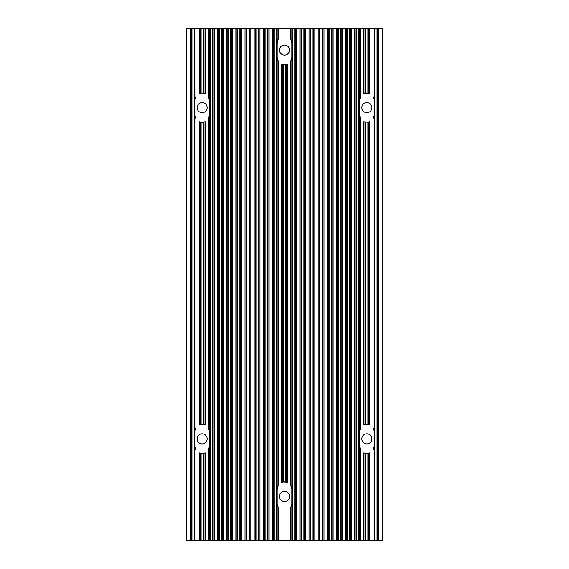 <?xml version="1.0" encoding="UTF-8"?>
<svg xmlns="http://www.w3.org/2000/svg" width="569" height="569" viewBox="0 0 569 569"><rect width="100%" height="100%" fill="white"/><g stroke="black" fill="none" stroke-linecap="round" stroke-linejoin="round"><path stroke-width="0.85" d="M378.847 540.55L382.802 540.55L382.802 28.45L378.847 28.45L378.847 540.55L186.198 540.55L186.198 28.45L186.746 28.45L186.746 540.55M190.153 540.55L190.153 28.45L186.746 28.45M190.153 28.45L191.248 28.45L191.248 540.55M194.861 540.55L194.861 28.45L191.248 28.45M194.861 28.45L195.956 28.45L195.956 96.41A7.319 7.319 0 0 0 194.982 98.771M199.292 28.45L200.395 28.45L200.395 93.231L199.292 93.593L199.292 28.45L195.956 28.45M204.25 93.337A7.319 7.319 0 0 0 204.008 93.266L204.008 28.45L200.395 28.45M204.008 28.45L205.103 28.45L205.103 93.657L203.297 93.117A7.319 7.319 0 0 0 202.962 93.074M208.88 97.527A7.319 7.319 0 0 0 208.439 96.645L208.439 28.45L205.103 28.45M208.439 28.45L209.534 28.45L209.534 540.55M213.147 540.55L213.147 28.45L209.534 28.45M213.147 28.45L214.25 28.45L214.25 540.55M217.586 540.55L217.586 28.45L214.25 28.45M217.586 28.45L218.681 28.45L218.681 540.55M222.294 540.55L222.294 28.45L218.681 28.45M222.294 28.45L223.389 28.45L223.389 540.55M226.725 540.55L226.725 28.45L223.389 28.45M226.725 28.45L227.828 28.45L227.828 540.55M231.441 540.55L231.441 28.45L227.828 28.45M231.441 28.45L232.536 28.45L232.536 540.55M235.872 540.55L235.872 28.45L232.536 28.45M235.872 28.45L236.967 28.45L236.967 540.55M240.58 540.55L240.58 28.45L236.967 28.45M240.58 28.45L241.683 28.45L241.683 540.55M245.019 540.55L245.019 28.45L241.683 28.45M245.019 28.45L246.114 28.45L246.114 540.55M249.727 540.55L249.727 28.45L246.114 28.45M249.727 28.45L250.822 28.45L250.822 540.55M254.165 540.55L254.165 28.45L250.822 28.45M254.165 28.45L255.261 28.45L255.261 540.55M258.874 540.55L258.874 28.45L255.261 28.45M258.874 28.45L259.969 28.45L259.969 540.55M263.305 540.55L263.305 28.45L259.969 28.45M263.305 28.45L264.407 28.45L264.407 540.55M268.02 540.55L268.02 28.45L264.407 28.45M268.02 28.45L269.116 28.45L269.116 540.55M272.451 540.55L272.451 28.45L269.116 28.45M272.451 28.45L273.547 28.45L273.547 540.55M277.16 540.55L277.16 28.45L273.547 28.45M277.16 28.45L278.262 28.45L278.262 38.92A7.319 7.319 0 0 0 277.181 42.739L277.181 57.369A7.319 7.319 0 0 0 278.262 61.182L278.262 485.35A7.319 7.319 0 0 0 277.181 489.169L277.181 503.8A7.319 7.319 0 0 0 278.262 507.619L278.262 540.55M290.738 540.55L290.738 507.619A7.319 7.319 0 0 0 291.819 503.8L291.819 489.169A7.319 7.319 0 0 0 290.738 485.35L290.738 61.182L291.819 57.369L291.819 42.739L290.738 38.92L290.738 28.45L278.262 28.45M290.738 28.45L291.84 28.45L291.84 540.55M295.453 540.55L295.453 28.45L291.84 28.45M295.453 28.45L296.549 28.45L296.549 540.55M299.884 540.55L299.884 28.45L296.549 28.45M299.884 28.45L300.98 28.45L300.98 540.55M304.593 540.55L304.593 28.45L300.98 28.45M304.593 28.45L305.695 28.45L305.695 540.55M309.031 540.55L309.031 28.45L305.695 28.45M309.031 28.45L310.126 28.45L310.126 540.55M313.739 540.55L313.739 28.45L310.126 28.45M313.739 28.45L314.835 28.45L314.835 540.55M318.178 540.55L318.178 28.45L314.835 28.45M318.178 28.45L319.273 28.45L319.273 540.55M322.886 540.55L322.886 28.45L319.273 28.45M322.886 28.45L323.981 28.45L323.981 540.55M327.317 540.55L327.317 28.45L323.981 28.45M327.317 28.45L328.42 28.45L328.42 540.55M332.033 540.55L332.033 28.45L328.42 28.45M332.033 28.45L333.128 28.45L333.128 540.55M336.464 540.55L336.464 28.45L333.128 28.45M336.464 28.45L337.559 28.45L337.559 540.55M341.172 540.55L341.172 28.45L337.559 28.45M341.172 28.45L342.275 28.45L342.275 540.55M345.611 540.55L345.611 28.45L342.275 28.45M345.611 28.45L346.706 28.45L346.706 540.55M350.319 540.55L350.319 28.45L346.706 28.45M350.319 28.45L351.414 28.45L351.414 540.55M354.75 540.55L354.75 28.45L351.414 28.45M354.75 28.45L355.853 28.45L355.853 540.55M359.466 540.55L359.466 28.45L355.853 28.45M359.466 28.45L360.561 28.45L360.561 96.645A7.319 7.319 0 0 0 359.558 100.343L359.558 114.974A7.319 7.319 0 0 0 360.12 117.79M363.897 28.45L364.992 28.45L364.992 93.266L363.897 93.657L363.897 28.45L360.561 28.45M366.799 93.024A7.319 7.319 0 0 0 365.703 93.117L368.605 93.231L368.605 28.45L364.992 28.45M368.605 28.45L369.708 28.45L369.708 93.593L368.605 93.231M373.47 97.178A7.319 7.319 0 0 0 373.044 96.41L373.044 28.45L369.708 28.45M373.044 28.45L374.139 28.45L374.189 100.343L374.139 115.827L373.044 118.907L373.044 427.632L374.139 430.712L374.189 446.196L373.044 450.129A7.319 7.319 0 0 0 373.47 449.361M377.752 540.55L377.752 28.45L374.139 28.45M377.752 28.45L378.847 28.45M366.877 433.841A5.043 5.043 0 0 1 371.237 441.402A5.043 5.043 0 0 1 362.51 441.402A5.043 5.043 0 0 1 366.877 433.841M284.5 491.445A5.043 5.043 0 0 1 288.867 499.006A5.043 5.043 0 0 1 280.133 499.006A5.043 5.043 0 0 1 284.5 491.445M202.123 433.841A5.043 5.043 0 0 1 206.49 441.402A5.043 5.043 0 0 1 197.763 441.402A5.043 5.043 0 0 1 202.123 433.841M366.877 102.612A5.043 5.043 0 0 1 371.237 110.173A5.043 5.043 0 0 1 362.51 110.173A5.043 5.043 0 0 1 366.877 102.612M284.5 45.008A5.043 5.043 0 0 1 288.867 52.568A5.043 5.043 0 0 1 280.133 52.568A5.043 5.043 0 0 1 284.5 45.008M202.123 102.612A5.043 5.043 0 0 1 206.49 110.173A5.043 5.043 0 0 1 197.763 110.173A5.043 5.043 0 0 1 202.123 102.612M200.046 453.209A7.319 7.319 0 0 0 200.395 453.301L200.395 540.55M203.204 453.429A7.319 7.319 0 0 0 203.297 453.415L201.099 453.436A7.319 7.319 0 0 0 201.433 453.479M204.008 540.55L204.008 453.265A7.319 7.319 0 0 0 204.25 453.194M208.439 540.55L208.439 449.894A7.319 7.319 0 0 0 208.873 449.019M209.378 447.17A7.319 7.319 0 0 0 209.442 446.196L209.442 431.565A7.319 7.319 0 0 0 209.378 430.591M208.88 428.749A7.319 7.319 0 0 0 208.439 427.867L208.439 118.665A7.319 7.319 0 0 0 208.873 117.797M209.378 115.948A7.319 7.319 0 0 0 209.442 114.974L209.442 100.343A7.319 7.319 0 0 0 209.378 99.369M201.191 93.081A7.319 7.319 0 0 0 201.099 93.096L203.297 93.117L203.297 28.45M201.099 28.45L201.099 93.096L200.395 93.231A7.319 7.319 0 0 0 200.103 93.309M194.861 430.712L195.956 427.632A7.319 7.319 0 0 0 194.982 429.993M200.103 122.001A7.319 7.319 0 0 0 200.395 122.079L199.292 121.716L199.292 424.815L203.297 424.339A7.319 7.319 0 0 0 201.099 424.318L201.099 122.214A7.319 7.319 0 0 0 201.433 122.257M202.201 122.285A7.319 7.319 0 0 0 203.297 122.193L200.395 122.079L200.395 424.453M204.25 424.559A7.319 7.319 0 0 0 204.008 424.495L205.103 424.879L205.103 121.652L203.297 122.193L203.297 424.339L204.008 424.495L204.008 122.043M201.099 540.55L201.099 453.436L199.292 452.938L199.292 540.55M205.103 540.55L205.103 452.874L203.297 453.415L203.297 540.55M291.819 42.739A7.319 7.319 0 0 0 291.214 39.837M282.43 64.382A7.319 7.319 0 0 0 282.693 64.453L281.598 64.084L281.598 482.455L282.693 482.078A7.319 7.319 0 0 0 282.43 482.149M284.087 64.674A7.319 7.319 0 0 0 285.595 64.603L283.405 64.603A7.319 7.319 0 0 0 283.732 64.646M286.57 482.149A7.319 7.319 0 0 0 286.307 482.078L287.402 482.455L287.402 64.084L285.595 64.603L285.595 481.936A7.319 7.319 0 0 0 283.405 481.936L286.307 482.078L286.307 64.453M363.897 540.55L363.897 452.874A7.319 7.319 0 0 0 364.295 453.038M365.703 540.55L365.703 453.415A7.319 7.319 0 0 0 367.901 453.436L364.992 453.265L364.992 540.55M368.605 540.55L368.605 453.301A7.319 7.319 0 0 0 368.897 453.223M373.797 448.564A7.319 7.319 0 0 0 374.139 447.049L374.139 540.55M374.096 116.147A7.319 7.319 0 0 0 374.139 115.827L374.139 430.712M374.018 98.771A7.319 7.319 0 0 0 373.797 97.968M367.901 28.45L367.901 93.096A7.319 7.319 0 0 0 367.567 93.06M365.703 28.45L365.703 93.117L364.992 93.266A7.319 7.319 0 0 0 364.75 93.337M359.814 429.652A7.319 7.319 0 0 0 359.622 430.584M359.558 114.974L360.561 118.665L360.561 427.867L359.558 431.565L359.558 446.196A7.319 7.319 0 0 0 359.622 447.17M360.12 449.012A7.319 7.319 0 0 0 360.561 449.894L360.561 540.55M364.75 121.972A7.319 7.319 0 0 0 364.992 122.043L363.897 121.652L363.897 424.879L367.901 424.318A7.319 7.319 0 0 0 365.703 424.339L365.703 122.193A7.319 7.319 0 0 0 366.038 122.235M367.809 122.228A7.319 7.319 0 0 0 367.901 122.214L364.992 122.043L364.992 424.495M368.897 424.531A7.319 7.319 0 0 0 368.605 424.453L368.605 122.079A7.319 7.319 0 0 0 369.708 121.716L367.901 122.214L367.901 424.318L369.708 424.815L369.708 121.716M369.708 540.55L369.708 452.938L367.901 453.436L367.901 540.55M194.861 447.049L195.956 450.129L195.956 540.55M194.861 115.827L195.956 118.907L195.956 427.632M194.861 99.49L195.956 96.41M209.442 431.565L208.439 427.867M208.439 118.665L209.442 114.974M209.442 100.343L208.439 96.645M208.439 449.894L209.442 446.196M278.262 485.35L277.181 489.169M277.181 503.8L278.262 507.619M278.262 38.92L277.181 42.739M277.181 57.369L278.262 61.182M291.819 489.169L290.738 485.35M290.738 507.619L291.819 503.8M283.405 64.603L282.693 64.453L282.693 482.078L283.405 481.936L283.405 64.603M359.558 446.196L360.561 449.894M360.561 96.645L359.558 100.343M363.897 452.874L364.992 453.265M374.139 99.49L373.044 96.41M210.246 540.55L210.246 28.45M212.443 540.55L212.443 28.45M219.392 540.55L219.392 28.45M221.583 540.55L221.583 28.45M228.532 540.55L228.532 28.45M230.73 540.55L230.73 28.45M237.678 540.55L237.678 28.45M239.876 540.55L239.876 28.45M246.825 540.55L246.825 28.45M249.016 540.55L249.016 28.45M255.972 540.55L255.972 28.45M258.162 540.55L258.162 28.45M265.111 540.55L265.111 28.45M267.309 540.55L267.309 28.45M274.258 540.55L274.258 28.45M276.456 540.55L276.456 28.45M292.544 540.55L292.544 28.45M294.742 540.55L294.742 28.45M301.691 540.55L301.691 28.45M303.889 540.55L303.889 28.45M310.838 540.55L310.838 28.45M313.028 540.55L313.028 28.45M319.984 540.55L319.984 28.45M322.175 540.55L322.175 28.45M329.124 540.55L329.124 28.45M331.322 540.55L331.322 28.45M338.271 540.55L338.271 28.45M340.468 540.55L340.468 28.45M347.417 540.55L347.417 28.45M349.608 540.55L349.608 28.45M356.557 540.55L356.557 28.45M358.755 540.55L358.755 28.45M373.044 540.55L373.044 450.129M374.85 540.55L374.85 28.45M377.041 540.55L377.041 28.45M382.254 540.55L382.254 28.45M191.959 540.55L191.959 28.45M194.15 540.55L194.15 28.45"/></g></svg>
